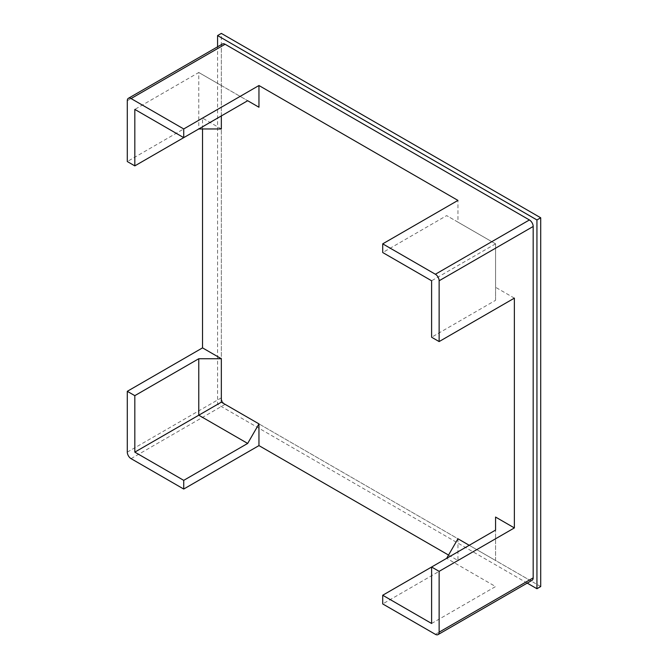 <?xml version="1.0" encoding="UTF-8"?>
<svg xmlns="http://www.w3.org/2000/svg" width="668" height="668" viewBox="0 0 668 668"><rect width="100%" height="100%" fill="white"/><g stroke="black" fill="none" stroke-linecap="round" stroke-linejoin="round"><path stroke-width="0.5" stroke-dasharray="3.34 2.5" d="M448.545 555.066L457.947 560.494L457.947 538.775M202.529 128.957L202.529 118.102L221.342 128.957M221.342 115.931L221.342 85.521L247.669 100.726L198.772 72.495L134.819 109.41M514.368 298.137L495.564 287.282L495.564 243.845L457.947 222.127L457.947 200.408M495.564 560.494L495.564 530.091L495.564 560.494L469.228 545.297M202.529 118.102L127.296 161.539M532.079 580.308A5.319 3.073 60 0 1 529.415 580.041L225.099 404.349A5.319 3.073 -120 0 1 221.342 397.827L221.342 46.434A5.319 3.073 60 0 1 222.444 43.996M457.947 560.494L382.714 603.93M446.667 558.323L431.611 567.015M431.611 623.478L495.564 586.554L446.658 558.323M495.564 287.282L495.564 300.316L431.611 337.231M495.564 300.316L495.564 243.845L446.658 215.614L382.714 252.529M457.947 222.127L446.658 215.614M221.342 85.521L198.772 72.495L198.772 128.957M527.219 583.114L217.576 404.349L217.576 46.802M495.564 243.845L431.611 280.769M540.704 586.554L221.342 402.169L217.576 404.349M221.342 402.169L221.342 33.4M221.342 46.434L127.296 100.726M221.342 397.827L127.296 452.127M225.099 404.349L131.062 458.64M529.415 580.041L435.377 634.333"/><path stroke-width="1" d="M127.296 391.314L202.529 347.878L221.342 358.733L198.772 358.733L134.819 395.656L134.819 452.127L183.725 480.359L183.725 489.043L131.062 458.64A5.319 3.073 -120 0 1 127.296 452.127L127.296 391.314L134.819 395.656M198.772 358.733L198.772 415.204L134.819 452.127M221.342 358.733L221.342 402.169L198.772 415.204L247.669 443.435L183.725 480.359M448.545 555.066L258.959 445.606L183.725 489.043M221.342 402.169L258.959 423.888L258.959 445.606M202.529 347.878L202.529 128.957M533.181 577.87L439.135 632.162A5.319 3.073 60 0 1 438.041 634.6L532.079 580.308A5.319 3.073 60 0 0 533.181 577.87L533.181 226.469A5.319 3.073 60 0 0 529.415 219.956L225.099 44.255A5.319 3.073 60 0 0 222.444 43.996L128.398 98.288A5.319 3.073 60 0 0 127.296 100.726L127.296 161.539L134.819 165.881L198.772 128.957L221.342 128.957L221.342 115.931M247.669 100.726L258.959 107.239L247.669 100.726L183.725 137.65L183.725 128.957L131.062 98.555A5.319 3.073 60 0 0 128.398 98.288M382.714 243.845L435.377 274.247A5.319 3.073 60 0 1 439.135 280.769L439.135 341.573L431.611 337.231L431.611 280.769L382.714 252.529L382.714 243.845L457.947 200.408L258.959 85.521L258.959 107.239M439.135 341.573L514.368 298.137L514.368 527.92L495.564 517.057L495.564 530.091L382.714 595.246L382.714 603.93L435.377 634.333A5.319 3.073 60 0 0 438.041 634.6M469.228 545.297L457.947 538.775L446.667 558.323M258.959 423.888L247.669 443.435M495.564 517.057L495.564 530.091M514.368 527.92L439.135 571.357L431.611 567.007L431.611 623.478L382.714 595.246M439.135 632.162L439.135 571.357M258.959 85.521L183.725 128.957M217.576 46.802L217.576 35.571L536.938 219.956L536.938 588.725L527.219 583.114M134.819 165.881L134.819 109.41L183.725 137.65M536.938 219.956L540.704 217.785L221.342 33.4L217.576 35.571M540.704 217.785L540.704 586.554L536.938 588.725M533.181 226.469L439.135 280.769M529.415 219.956L435.377 274.247M225.099 44.255L131.062 98.555"/></g></svg>
